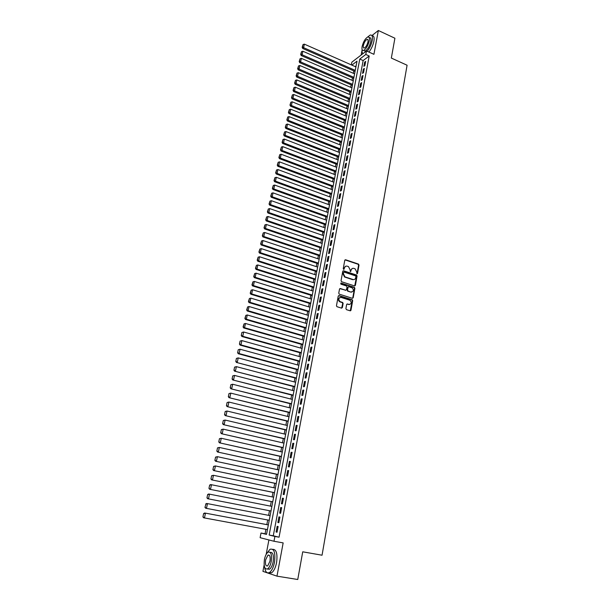 <?xml version="1.0" encoding="UTF-8"?>
<svg xmlns="http://www.w3.org/2000/svg" width="610" height="610" viewBox="0 0 610 610"><rect width="100%" height="100%" fill="white"/><g stroke="black" fill="none" stroke-linecap="round" stroke-linejoin="round"><path stroke-width="0.91" d="M356.934 273.814L357.529 273.425L359.015 265.098L358.497 264.092L345.634 259.769L344.772 260.317L343.239 268.697L343.643 269.414L344.444 267.942C344.863 266.456 345.779 265.868 347.204 266.181L348.485 266.616L350.11 269.818L350.262 271.602L351.108 270.154C351.52 268.667 352.435 268.087 353.838 268.392L355.111 268.827L356.728 272.014L356.934 273.814M356.987 273.829L358.588 265.243L358.078 264.244L345.008 259.883M343.712 269.437L344.444 267.942M350.369 271.641L351.108 270.154M345.9 308.629L346.48 309.659L350.125 310.787L350.986 310.208L352.671 300.738L352.222 299.754L339.091 295.598L338.214 296.178L336.476 305.709L336.911 306.677L341.508 308.119L342.378 307.539L343.117 303.46L342.667 302.484L339.976 301.584C338.138 299.251 338.519 297.863 341.12 297.428L350.018 300.272C351.871 302.583 351.505 303.971 348.92 304.428L347.494 303.978L346.625 304.558L345.9 308.629M279.067 537.196L369.202 56.006L363.148 60.565L273.272 535.778L279.067 537.196L274.896 536.442L273.989 541.261L260.112 537.684L261.011 533.033L266.524 534.39L357.018 61.168L351.848 65.11M351.345 64.889L351.863 62.167L366.465 50.95L373.922 54.32L378.352 30.5L394.899 38.224L391.338 58.064L407.083 65.224L322.049 555.214L302.728 551.814L297.756 579.5L276.978 576.153L283.154 542.9L273.989 541.261M366.465 50.95L365.802 54.473L359.778 59.063L269.155 535.031L274.896 536.442M369.202 56.006L365.802 54.473M354.555 285.93L355.409 285.366L357.063 276.04L356.568 275.049L343.621 270.779L342.759 271.328L341.043 280.707L341.524 281.698L354.555 285.93M354.875 288.339L353.205 297.733L352.351 298.305L339.221 294.142L338.763 293.158L339.511 289.102L340.38 288.538L345.664 290.223L346.526 289.659L347.006 286.982L346.533 285.998L340.868 284.153L341.15 283.07L354.402 287.356L354.875 288.339L354.456 288.469L352.786 297.855L353.205 297.733M264.138 565.005L262.933 571.364L276.978 576.153M378.352 30.5L371.909 35.593M364.871 65.598L365.664 61.381L364.658 62.136L363.865 66.345L364.871 65.598M363.545 72.659L364.345 68.419L363.339 69.159L362.538 73.391L363.545 72.659M362.21 79.757L363.011 75.495L362.004 76.219L361.204 80.474L362.21 79.757M360.868 86.887L361.669 82.602L360.67 83.318L359.862 87.596L360.868 86.887M359.519 94.047L360.327 89.746L359.32 90.448L358.512 94.748L359.519 94.047M358.161 101.252L358.977 96.929L357.971 97.615L357.155 101.931L358.161 101.252M356.804 108.488L357.62 104.142L356.614 104.821L355.798 109.159L356.804 108.488M355.432 115.763L356.255 111.394L355.249 112.057L354.425 116.418L355.432 115.763M354.059 123.067L354.883 118.683L353.876 119.331L353.053 123.716L354.059 123.067M352.671 130.418L353.503 126.003L352.504 126.644L351.673 131.043L352.671 130.418M351.284 137.799L352.123 133.361L351.116 133.986L350.285 138.417L351.284 137.799M349.888 145.218L350.727 140.757L349.721 141.375L348.882 145.821L349.888 145.218M348.485 152.675L349.332 148.2L348.325 148.794L347.479 153.262L348.485 152.675M347.075 160.171L347.921 155.672L346.922 156.251L346.068 160.743L347.075 160.171M345.656 167.704L346.51 163.175L345.504 163.747L344.658 168.261L345.656 167.704M344.231 175.276L345.085 170.724L344.086 171.28L343.232 175.817L344.231 175.276M342.797 182.886L343.659 178.311L342.66 178.852L341.798 183.412L342.797 182.886M341.364 190.533L342.225 185.936L341.226 186.462L340.357 191.052L341.364 190.533M339.915 198.219L340.784 193.606L339.785 194.117L338.916 198.723L339.915 198.219M338.458 205.951L339.335 201.308L338.329 201.803L337.46 206.432L338.458 205.951M336.994 213.713L337.879 209.055L336.873 209.535L335.996 214.186L336.994 213.713M335.531 221.521L336.407 216.832L335.409 217.297L334.532 221.979L335.531 221.521M334.051 229.375L334.936 224.655L333.937 225.105L333.052 229.81L334.051 229.375M332.564 237.26L333.456 232.524L332.458 232.959L331.565 237.686L332.564 237.26M331.077 245.189L331.97 240.431L330.971 240.843L330.079 245.601L331.077 245.189M329.575 253.165L330.475 248.377L329.476 248.773L328.577 253.554L329.575 253.165M328.066 261.171L328.973 256.36L327.974 256.749L327.067 261.553L328.066 261.171M326.548 269.231L327.463 264.389L326.464 264.763L325.557 269.589L326.548 269.231M325.023 277.329L325.938 272.464L324.947 272.815L324.032 277.672L325.023 277.329M323.491 285.465L324.413 280.577L323.422 280.913L322.499 285.793L323.491 285.465M321.95 293.654L322.881 288.736L321.882 289.056L320.959 293.959L321.95 293.654M320.402 301.881L321.333 296.933L320.341 297.238L319.411 302.171L320.402 301.881M318.847 310.147L319.785 305.183L318.794 305.465L317.856 310.421L318.847 310.147M317.284 318.466L318.222 313.471L317.231 313.738L316.293 318.717L317.284 318.466M315.713 326.823L316.659 321.798L315.667 322.049L314.722 327.059L315.713 326.823M314.127 335.225L315.08 330.178L314.089 330.414L313.143 335.447L314.127 335.225M312.541 343.674L313.494 338.596L312.503 338.817L311.55 343.88L312.541 343.674M310.94 352.168L311.901 347.067L310.909 347.265L309.956 352.351L310.94 352.168M309.331 360.708L310.299 355.577L309.308 355.76L308.347 360.876L309.331 360.708M307.714 369.294L308.69 364.139L307.699 364.3L306.731 369.446L307.714 369.294M306.09 377.925L307.066 372.74L306.083 372.885L305.107 378.055L306.09 377.925M304.459 386.61L305.442 381.395L304.459 381.517L303.475 386.717L304.459 386.61M302.819 395.333L303.803 390.095L302.819 390.194L301.836 395.425L302.819 395.333M301.165 404.11L302.156 398.841L301.172 398.925L300.181 404.186L301.165 404.11M299.502 412.939L300.501 407.64L299.518 407.701L298.526 412.985L299.502 412.939M297.832 421.807L298.839 416.478L297.855 416.523L296.856 421.838L297.832 421.807M296.155 430.729L297.161 425.368L296.185 425.399L295.179 430.744L296.155 430.729M294.47 439.703L295.484 434.312L294.5 434.32L293.486 439.696L294.47 439.703M292.769 448.724L293.791 443.302L292.815 443.287L291.793 448.693L292.769 448.724M291.062 457.79L292.091 452.345L291.115 452.307L290.085 457.744L291.062 457.79M289.346 466.917L290.375 461.434L289.399 461.373L288.37 466.841L289.346 466.917M287.623 476.09L288.66 470.577L287.684 470.501L286.647 475.991L287.623 476.09M285.884 485.308L286.929 479.773L285.953 479.666L284.916 485.194L285.884 485.308M284.138 494.588L285.183 489.014L284.214 488.892L283.17 494.451L284.138 494.588M282.384 503.913L283.437 498.309L282.468 498.164L281.416 503.761L282.384 503.913M280.615 513.3L281.675 507.665L280.707 507.497L279.647 513.117L280.615 513.3M278.839 522.732L279.906 517.067L278.938 516.876L277.878 522.526L278.839 522.732M277.161 526.308L276.094 531.996L277.054 532.217L278.129 526.521L277.161 526.308M353.8 70.89L353.335 73.307M352.466 77.844L352 80.291M351.131 84.836L350.651 87.314M349.782 91.858L349.301 94.367M348.432 98.911L347.944 101.451M347.067 106.003L346.579 108.572M345.702 113.124L345.207 115.732M344.33 120.284L343.827 122.923M342.95 127.482L342.439 130.151M341.569 134.711L341.051 137.418M340.174 141.977L339.648 144.715M338.771 149.282L338.245 152.05M337.368 156.618L336.827 159.423M335.95 163.991L335.409 166.835M334.532 171.402L333.983 174.285M333.106 178.852L332.549 181.765M331.672 186.34L331.108 189.283M330.223 193.866L329.652 196.847M328.775 201.422L328.195 204.441M327.318 209.024L326.731 212.082M325.854 216.664L325.267 219.752M324.383 224.343L323.788 227.469M322.904 232.052L322.301 235.224M321.417 239.814L320.807 243.016M319.922 247.607L319.304 250.847M318.42 255.437L317.795 258.724M316.91 263.314L316.277 266.639M315.393 271.229L314.752 274.591M313.868 279.189L313.22 282.59M312.335 287.188L311.679 290.627M310.795 295.225L310.132 298.702M309.247 303.307L308.568 306.83M307.692 311.428L307.005 314.989M306.121 319.594L305.435 323.201M304.55 327.806L303.849 331.451M302.972 336.057L302.263 339.747M301.378 344.353L300.661 348.081M299.777 352.694L299.06 356.469M298.176 361.074L297.444 364.894M296.559 369.507L295.819 373.366M294.935 377.979L294.188 381.883M293.296 386.496L292.541 390.446M291.656 395.059L290.894 399.054M290.009 403.675L289.231 407.709M288.347 412.329L287.562 416.416M286.677 421.03L285.884 425.162M285 429.783L284.199 433.962M283.315 438.582L282.506 442.807M281.622 447.427L280.798 451.697M279.914 456.326L279.083 460.641M278.198 465.262L277.359 469.631M276.475 474.26L275.628 478.675M274.744 483.303L273.882 487.771M272.998 492.392L272.136 496.914M271.244 501.534L270.375 506.102M269.483 510.73L268.598 515.343M267.706 519.987L266.822 524.615M265.922 529.312L265.068 533.773L266.57 534.139M356.118 65.872L355.18 66.581M351.787 299.792L352.511 300.021M350.742 310.658L350.323 310.764M268.903 539.949L266.158 554.399M265.068 533.773L261.011 533.033M362.012 50.416L361.135 55.045M363.148 60.565L359.778 59.063M273.272 535.778L269.155 535.031M364.658 62.136L365.459 62.487M363.339 69.159L364.139 69.517M362.004 76.219L362.805 76.578M360.67 83.318L361.471 83.669M359.32 90.448L360.129 90.798M357.971 97.615L358.779 97.966M356.614 104.821L357.429 105.164M355.249 112.057L356.065 112.4M353.876 119.331L354.7 119.667M352.504 126.644L353.32 126.979M351.116 133.986L351.94 134.322M349.721 141.375L350.552 141.703M348.325 148.794L349.156 149.122M346.922 156.251L347.753 156.579M345.504 163.747L346.343 164.067M344.086 171.28L344.924 171.601M342.66 178.852L343.499 179.172M341.226 186.462L342.065 186.782M339.785 194.117L340.624 194.43M338.329 201.803L339.183 202.116M336.873 209.535L337.726 209.84M335.409 217.297L336.262 217.602M333.937 225.105L334.798 225.41M332.458 232.959L333.319 233.256M330.971 240.843L331.832 241.141M329.476 248.773L330.346 249.071M327.974 256.749L328.843 257.039M326.464 264.763L327.334 265.053M324.947 272.815L325.824 273.105M323.422 280.913L324.299 281.195M321.882 289.056L322.766 289.338M320.341 297.238L321.226 297.512M318.794 305.465L319.678 305.74M317.231 313.738L318.123 314.005M315.667 322.049L316.56 322.316M314.089 330.414L314.989 330.673M312.503 338.817L313.403 339.076M310.909 347.265L311.817 347.517M309.308 355.76L310.215 356.011M307.699 364.3L308.614 364.551M306.083 372.885L306.998 373.129M304.459 381.517L305.374 381.761M302.819 390.194L303.742 390.438M301.172 398.925L302.095 399.161M299.518 407.701L300.448 407.93M297.855 416.523L298.786 416.752M296.185 425.399L297.116 425.62M294.5 434.32L295.438 434.541M292.815 443.287L293.753 443.5M291.115 452.307L292.053 452.521M289.399 461.373L290.345 461.587M287.684 470.501L288.629 470.707M285.953 479.666L286.906 479.872M284.214 488.892L285.175 489.09M282.468 498.164L283.429 498.362M280.707 507.497L281.675 507.688M277.878 522.526L278.846 522.709M276.094 531.996L277.062 532.172M352.313 268.469L350.689 270.299M345.649 266.265L344.032 268.087M354.715 285.96L356.644 276.177L356.148 275.186L343.011 270.886M355.92 276.582L355.516 275.865L344.215 272.144L343.605 272.533L343.399 273.684L344.963 276.864L352.984 279.51C354.395 279.807 355.302 279.212 355.714 277.725L355.92 276.582M354.036 279.578L352.565 279.639L344.543 277.001L342.98 273.821L343.194 272.678M352.496 298.336L352.786 297.855M345.832 290.253L339.785 288.629M354.456 288.469L353.884 287.44L340.677 283.185M351.108 291.969C353.708 291.496 354.052 290.108 352.138 287.813L348.882 286.746L348.02 287.31L347.532 289.979L348.005 290.962L350.689 292.091L351.917 292.03M348.287 286.837L348.02 287.31M350.689 292.091L347.586 291.084L347.12 290.108L347.601 287.432M349.683 304.489L346.93 304.062M339.892 297.489C337.978 298.557 337.864 299.96 339.556 301.698L340.334 301.744M341.653 308.149L342.698 303.574L342.256 302.598L339.923 301.858M350.262 310.818L352.252 300.852L351.795 299.876L338.504 295.69M355.256 70.379L303.612 47.687L304.36 44.149L355.92 66.909M302.537 46.985L303.056 44.507L302.179 47.305L302.537 46.985L303.612 47.687L302.72 48.48L355.05 71.446M304.36 44.149L303.056 44.507M302.179 47.305L302.72 48.48M367.258 51.309C369.683 48.175 371.337 44.56 372.214 40.473C372.84 36.47 372.153 34.671 370.163 35.075L367.533 37.088M368.928 52.063C371.36 48.937 373.015 45.331 373.892 41.244C374.494 37.408 373.877 35.593 372.031 35.784M369.202 37.629L369.317 37.683C370.758 37.401 371.254 38.697 370.804 41.579C369.546 46.444 367.655 49.616 365.131 51.087L363.705 50.462M369.263 40.878C369.713 37.988 369.225 36.691 367.792 36.981C365.26 38.468 363.369 41.633 362.119 46.482C361.654 49.38 362.142 50.691 363.598 50.394C366.114 48.914 368.005 45.742 369.263 40.878M363.369 45.491C363.072 47.366 363.392 48.205 364.322 48.015C365.954 47.061 367.167 45.018 367.975 41.884C368.272 40.024 367.952 39.185 367.029 39.375C365.398 40.329 364.178 42.372 363.369 45.491M362.081 49.502C361.867 51.667 362.172 53.032 363.011 53.604M264.656 567.338C265.38 571.997 266.997 573.705 269.498 572.485C271.763 570.83 273.425 567.445 274.485 562.306C275.598 552.607 274.111 548.268 270.024 549.274L267.05 553.064M268.842 572.805L271.58 572.82C273.844 571.173 275.506 567.788 276.574 562.656C277.68 553.743 276.399 549.297 272.739 549.32M270.169 552.37C272.952 552.019 273.943 555.192 273.135 561.894C272.365 565.584 271.168 568.024 269.544 569.206L267.386 569.031M271.221 561.566C272.029 554.582 270.97 551.448 268.034 552.18C266.402 553.354 265.205 555.786 264.427 559.469C263.589 566.454 264.656 569.595 267.63 568.894C269.254 567.712 270.451 565.264 271.221 561.566M265.625 559.835C265.083 564.334 265.769 566.362 267.683 565.905L269.994 561.192C270.52 556.686 269.841 554.665 267.942 555.13L265.625 559.835M353.922 77.34L302.118 54.786L302.865 51.232L354.593 73.856M301.035 54.084L301.561 51.598L300.677 54.397L301.035 54.084L302.118 54.786L301.226 55.563L353.724 78.393M302.865 51.232L301.561 51.598M300.677 54.397L301.226 55.563M352.588 84.34L300.608 61.923L301.363 58.354L353.259 80.84M299.525 61.213L300.059 58.72L299.174 61.526L299.525 61.213L300.608 61.923L299.716 62.693L352.389 85.377M301.363 58.354L300.059 58.72M299.174 61.526L299.716 62.693M351.246 91.378L299.098 69.098L299.853 65.506L351.917 87.855M298.015 68.389L298.542 65.872L297.657 68.686L298.015 68.389L299.098 69.098L298.206 69.853L351.047 92.392M299.853 65.506L298.542 65.872M297.657 68.686L298.206 69.853M349.888 98.439L297.581 76.303L298.343 72.697L350.567 94.901M296.49 75.594L297.024 73.063L296.132 75.892L296.49 75.594L297.581 76.303L296.689 77.043L349.698 99.445M298.343 72.697L297.024 73.063M296.132 75.892L296.689 77.043M348.531 105.545L296.048 83.547L296.818 79.925L349.21 101.992M294.958 82.83L295.499 80.291L294.607 83.128L294.958 82.83L296.048 83.547L295.164 84.279L348.34 106.536M296.818 79.925L295.499 80.291M294.607 83.128L295.164 84.279M347.166 112.682L294.516 90.829L295.286 87.184L347.852 109.106M293.425 90.112L293.967 87.558L293.067 90.394L294.516 90.829L293.631 91.546L346.983 113.658M295.286 87.184L293.967 87.558M293.067 90.394L293.631 91.546M345.794 119.85L292.975 98.149L293.745 94.489L346.48 116.258M291.877 97.425L292.419 94.863L291.527 97.707L292.975 98.149L292.083 98.85L345.611 120.81M293.745 94.489L292.419 94.863M291.527 97.707L292.083 98.85M344.421 127.055L291.42 105.507L292.198 101.824L345.108 123.449M290.329 104.775L290.871 102.198L289.971 105.05L291.42 105.507L290.535 106.193L344.238 128.001M292.198 101.824L290.871 102.198M289.971 105.05L290.535 106.193M343.034 134.299L289.864 112.896L290.642 109.198L343.727 130.677M288.766 112.164L289.315 109.571L288.408 112.431L289.864 112.896L288.98 113.574L342.858 135.229M290.642 109.198L289.315 109.571M288.408 112.431L288.98 113.574M341.646 141.581L288.301 120.33L289.079 116.609L342.34 137.936M287.196 119.59L287.745 116.983L286.845 119.857L288.301 120.33L287.409 120.993L341.47 142.496M289.079 116.609L287.745 116.983M286.845 119.857L287.409 120.993M340.243 148.893L286.723 127.795L287.508 124.059L340.944 145.233M285.617 127.055L286.174 124.44L285.267 127.315L286.723 127.795L285.838 128.443L340.075 149.793M287.508 124.059L286.174 124.44M285.267 127.315L285.838 128.443M338.84 156.244L285.137 135.306L285.93 131.547L339.541 152.561M284.031 134.558L284.588 131.928L283.68 134.81L285.137 135.306L284.26 135.939L338.672 157.128M285.93 131.547L284.588 131.928M283.68 134.81L284.26 135.939M337.421 163.632L283.551 142.847L284.344 139.072L338.131 159.934M282.445 142.1L283.002 139.454L282.087 142.344L283.551 142.847L282.666 143.464L337.261 164.494M284.344 139.072L283.002 139.454M282.087 142.344L282.666 143.464M336.003 171.052L281.95 150.434L282.75 146.636L336.72 167.338M280.844 149.679L281.401 147.018L280.486 149.915L281.95 150.434L281.073 151.036L335.843 171.906M282.75 146.636L281.401 147.018M280.486 149.915L281.073 151.036M334.577 178.516L280.341 158.059L281.149 154.238L335.294 174.78M279.227 157.296L279.792 154.62L278.877 157.532L280.341 158.059L279.464 158.646L334.417 179.348M281.149 154.238L279.792 154.62M278.877 157.532L279.464 158.646M333.144 186.012L278.732 165.714L279.54 161.879L333.861 182.26M277.611 164.952L278.183 162.268L277.26 165.18L278.732 165.714L277.847 166.294L332.991 186.828M279.54 161.879L278.183 162.268M277.26 165.18L277.847 166.294M331.703 193.553L277.108 173.423L277.916 169.565L332.427 189.779M275.987 172.653L276.559 169.954L275.636 172.874L277.108 173.423L276.231 173.98L331.55 194.354M277.916 169.565L276.559 169.954M275.636 172.874L276.231 173.98M330.254 201.125L275.476 181.162L276.292 177.289L330.978 197.335M274.355 180.385L274.927 177.67L274.004 180.606L275.476 181.162L274.599 181.704L330.109 201.91M276.292 177.289L274.927 177.67M274.004 180.606L274.599 181.704M328.798 208.734L273.829 188.947L274.652 185.051L329.53 204.922M272.708 188.162L273.288 185.44L272.357 188.376L273.829 188.947L272.96 189.474L328.653 209.504M274.652 185.051L273.288 185.44M272.357 188.376L272.96 189.474M327.334 216.39L272.182 196.763L273.005 192.851L328.066 212.554M271.061 195.985L271.641 193.24L270.71 196.191L272.182 196.763L271.313 197.282L327.196 217.137M273.005 192.851L271.641 193.24M270.71 196.191L271.313 197.282M325.87 224.076L270.527 204.632L271.351 200.69L326.602 220.225M269.399 203.839L269.978 201.087L269.048 204.045L270.527 204.632L269.65 205.128L325.725 224.808M271.351 200.69L269.978 201.087M269.048 204.045L269.65 205.128M324.39 231.808L268.858 212.532L269.689 208.574L325.13 227.934M267.729 211.739L268.316 208.971L267.378 211.937L268.858 212.532L267.988 213.02L324.253 232.524M269.689 208.574L268.316 208.971M267.378 211.937L267.988 213.02M322.904 239.577L267.18 220.484L268.019 216.504L323.643 235.689M266.051 219.684L266.639 216.901L265.701 219.867L267.18 220.484L266.311 220.95L322.766 240.271M268.019 216.504L266.639 216.901M265.701 219.867L266.311 220.95M321.409 247.385L265.495 228.468L266.341 224.472L322.156 243.474M264.366 227.667L264.954 224.869L264.016 227.85L265.495 228.468L264.633 228.918L321.279 248.064M266.341 224.472L264.954 224.869M264.016 227.85L264.633 228.918M319.907 255.232L263.802 236.505L264.656 232.479L320.662 251.305M262.666 235.696L263.261 232.875L262.323 235.864L263.802 236.505L262.94 236.932L319.785 255.895M264.656 232.479L263.261 232.875M262.323 235.864L262.94 236.932M318.397 263.123L262.102 244.572L262.956 240.531L319.152 259.174M260.966 243.764L261.56 240.935L260.623 243.931L262.102 244.572L261.24 244.991L318.275 263.764M262.956 240.531L261.56 240.935M260.623 243.931L261.24 244.991M316.88 271.053L260.394 252.692L261.248 248.628L317.642 267.081M259.25 251.869L259.852 249.032L258.907 252.037L260.394 252.692L259.532 253.089L316.765 271.679M261.248 248.628L259.852 249.032M258.907 252.037L259.532 253.089M315.362 279.022L258.671 260.851L259.532 256.764L316.125 275.034M257.527 260.028L258.129 257.168L257.184 260.18L258.671 260.851L257.809 261.233L315.24 279.632M259.532 256.764L258.129 257.168M257.184 260.18L257.809 261.233M313.83 287.035L256.94 269.056L257.809 264.946L314.592 283.025M255.796 268.225L256.406 265.35L255.453 268.369L256.94 269.056L256.078 269.422L313.715 287.623M257.809 264.946L256.406 265.35M255.453 268.369L256.078 269.422M312.289 295.087L255.201 277.298L256.07 273.173L313.06 291.062M254.057 276.467L254.667 273.577L253.714 276.604L255.201 277.298L254.347 277.649L312.175 295.659M256.07 273.173L254.667 273.577M253.714 276.604L254.347 277.649M310.742 303.185L253.455 285.594L254.332 281.439L311.512 299.136M252.304 284.756L252.921 281.85L251.96 284.885L253.455 285.594L252.601 285.922L310.635 303.734M254.332 281.439L252.921 281.85M251.96 284.885L252.601 285.922M309.178 311.329L251.701 293.928L252.578 289.758L309.964 307.249M250.542 293.082L251.16 290.162L250.199 293.212L251.701 293.928L250.84 294.241L309.079 311.855M252.578 289.758L251.16 290.162M250.199 293.212L250.84 294.241M307.615 319.503L249.932 302.308L250.817 298.115L308.401 315.408M248.773 301.462L249.398 298.526L248.43 301.584L249.932 302.308L249.078 302.606L307.524 320.014M250.817 298.115L249.398 298.526M248.43 301.584L249.078 302.606M306.045 327.73L248.156 310.734L249.048 306.517L306.83 323.613M246.997 309.88L247.622 306.929L246.654 309.994L248.156 310.734L247.302 311.016L305.953 328.218M249.048 306.517L247.622 306.929M246.654 309.994L247.302 311.016M304.466 335.996L246.371 319.205L247.263 314.966L305.252 331.855M245.205 318.351L245.838 315.378L244.869 318.45L246.371 319.205L245.517 319.472L304.375 336.461M247.263 314.966L245.838 315.378M244.869 318.45L245.517 319.472M302.873 344.307L244.572 327.73L245.472 323.46L303.673 340.151M243.405 326.861L244.038 323.879L243.07 326.96L244.572 327.73L243.725 327.966L302.789 344.757M245.472 323.46L244.038 323.879M243.07 326.96L243.725 327.966M241.895 332.511L241.263 335.515L241.895 332.511L243.672 332L302.08 348.478M301.279 352.664L242.765 336.293L241.918 336.514L301.195 353.091M242.231 332.419L243.672 332L242.765 336.293L241.598 335.424M241.263 335.515L241.918 336.514M240.081 341.097L239.448 344.109L240.081 341.097L241.857 340.594L300.478 356.858M299.67 361.067L240.95 344.902L240.104 345.108L299.594 361.471M240.416 341.013L241.857 340.594L240.95 344.902L239.783 344.025M239.448 344.109L240.104 345.108M238.258 349.728L237.618 352.755L238.258 349.728L240.043 349.225L298.862 365.283M298.054 369.507L239.128 353.564L238.281 353.747L297.985 369.889M238.594 349.644L240.043 349.225L239.128 353.564L237.953 352.679M237.618 352.755L238.281 353.747M236.421 358.406L235.78 361.448L236.421 358.406L238.213 357.91L297.245 373.747M296.429 378.002L236.451 362.439L296.361 378.36M236.764 358.329L238.213 357.91L237.29 362.271L236.116 361.387M235.78 361.448L236.451 362.439M234.583 367.128L233.935 370.194L234.583 367.128L236.367 366.64L295.614 382.256M294.798 386.534L234.606 371.17L294.737 386.87M234.919 367.067L236.367 366.64L235.445 371.025L234.27 370.133M233.935 370.194L234.606 371.17M232.723 375.897L232.075 378.985L232.723 375.897L234.514 375.417L293.982 390.819M293.158 395.112L232.753 379.954L293.097 395.433M233.058 375.844L234.514 375.417L233.584 379.824L232.41 378.932M232.075 378.985L232.753 379.954M230.862 384.719L230.206 387.823L230.862 384.719L232.654 384.247L292.335 399.42M291.511 403.744L230.885 388.791L291.45 404.033M231.198 384.674L232.654 384.247L231.724 388.677L230.542 387.777M230.206 387.823L230.885 388.791M228.986 393.595L228.331 396.706L228.986 393.595L230.786 393.122L290.68 408.075M289.849 412.413L229.009 397.667L289.796 412.688M229.322 393.557L230.786 393.122L229.848 397.583L228.658 396.675M228.331 396.706L229.009 397.667M227.103 402.516L226.44 405.65L227.103 402.516L228.902 402.051L289.018 416.767M288.187 421.136L227.126 406.603L288.133 421.388M227.431 402.486L228.902 402.051L227.957 406.534L226.767 405.62M226.44 405.65L227.126 406.603M225.204 411.483L224.541 414.632L225.204 411.483L227.012 411.026L287.348 425.513M286.509 429.905L225.227 415.585L286.464 430.134M225.54 411.46L227.012 411.026L226.058 415.532L224.869 414.617M224.541 414.632L225.227 415.585M223.298 420.503L222.627 423.675L223.298 420.503L225.105 420.054L285.663 434.305M284.824 438.72L223.321 424.613L284.779 438.925M223.626 420.488L225.105 420.054L224.152 424.583L222.963 423.66M222.627 423.675L223.321 424.613M221.384 429.577L220.706 432.764L221.384 429.577L223.191 429.135L283.978 443.142M283.124 447.58L221.407 433.695L283.093 447.763M221.712 429.57L223.191 429.135L222.231 433.687L221.033 432.757M220.706 432.764L221.407 433.695M219.455 438.697L218.776 441.899L219.455 438.697L221.27 438.262L282.277 452.033M281.423 456.493L219.478 442.829L281.393 456.654M219.783 438.697L221.27 438.262L220.302 442.845L219.104 441.907M218.776 441.899L219.478 442.829M217.511 447.87L216.832 451.095L217.511 447.87L219.333 447.443L280.569 460.969M279.708 465.461L217.541 452.01L279.685 465.59M217.846 447.877L219.333 447.443L218.365 452.048L217.16 451.11M216.832 451.095L217.541 452.01M215.566 457.096L214.88 460.337L215.566 457.096L217.389 456.676L278.846 469.959M277.985 474.466L215.589 461.251L277.962 474.572M215.894 457.111L217.389 456.676L216.413 461.305L215.208 460.359M214.88 460.337L215.589 461.251M213.607 466.375L212.913 469.631L213.607 466.375L215.429 465.956L277.123 478.995M276.254 483.532L213.63 470.539L276.238 483.608M213.927 466.398L215.429 465.956L214.445 470.623L213.241 469.662M212.913 469.631L213.63 470.539M211.632 475.701L210.938 478.98L211.632 475.701L213.462 475.297L275.385 488.076M274.508 492.636L211.655 479.879L274.5 492.697M211.96 475.739L213.462 475.297L212.471 479.986L211.266 479.025M210.938 478.98L211.655 479.879M209.649 485.087L208.948 488.381L209.649 485.087L210.663 484.569L273.638 497.211M272.762 501.801L209.672 489.273L272.754 501.832M209.97 485.133L211.479 484.683L210.488 489.403L209.276 488.435M208.948 488.381L209.672 489.273M207.652 494.527L206.95 497.844L207.652 494.527L208.681 493.993L271.877 506.399M271 511.012L207.682 498.728L270.992 511.02M207.979 494.58L209.489 494.13L208.49 498.873L207.278 497.897M206.95 497.844L207.682 498.728M270.116 515.633L206.676 503.471L270.116 515.641M269.223 520.277L205.677 508.229L204.945 507.352L205.966 504.081L204.945 507.352M205.966 504.081L207.484 503.631L206.477 508.404L205.265 507.421M205.646 504.02L206.676 503.471M268.339 524.897L204.663 513.002L268.339 524.928M267.447 529.594L203.656 517.791L202.916 516.922L203.626 513.567L202.916 516.922M203.953 513.635L205.471 513.185L204.464 517.981L203.244 516.998M203.626 513.567L204.663 513.002M357.109 273.562L357.529 273.425M343.834 269.178L344.246 269.033M350.498 271.381L350.91 271.236M345.222 259.921L345.634 259.769M358.024 264.221L358.444 264.077M358.588 265.243L359.015 265.098M343.209 270.916L343.621 270.779M356.072 275.156L356.499 275.019M356.644 276.177L357.063 276.04M354.989 285.495L355.409 285.366M342.98 273.821L343.399 273.684M344.825 277.115L345.237 276.978M352.565 279.639L352.984 279.51M339.968 288.66L340.38 288.538M345.245 290.352L345.664 290.223M340.738 283.2L341.15 283.07M353.884 287.44L354.303 287.318M347.12 290.108L347.532 289.979M347.692 291.13L348.112 291.008M347.075 304.093L347.494 303.978M348.501 304.542L348.92 304.428M342.118 302.545L342.538 302.43M342.698 303.574L343.117 303.46M341.966 307.646L342.378 307.539M338.68 295.72L339.091 295.598M351.68 299.823L352.1 299.708M352.252 300.852L352.671 300.738M350.567 310.315L350.986 310.208M358.078 264.244L358.497 264.092M356.148 275.186L356.568 275.049M344.543 277.001L344.963 276.864M347.586 291.084L348.005 290.962M353.983 287.485L354.402 287.356M339.556 301.698L339.976 301.584M342.256 302.598L342.667 302.484M351.795 299.876L352.222 299.754M367.937 39.787L367.029 39.375M365.131 51.087L363.598 50.394M269.437 555.39L267.942 555.13M269.544 569.206L267.63 568.894M269.498 572.485L271.58 572.82"/></g></svg>

